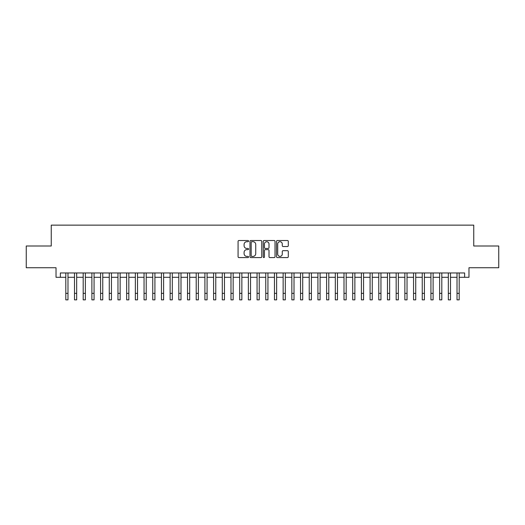 <?xml version="1.0" encoding="UTF-8"?>
<svg xmlns="http://www.w3.org/2000/svg" width="525" height="525" viewBox="0 0 525 525"><rect width="100%" height="100%" fill="white"/><g stroke="black" fill="none" stroke-linecap="round" stroke-linejoin="round"><path stroke-width="0.79" d="M248.588 241.113A0.597 0.597 0 0 0 247.99 240.516L238.927 240.516A0.853 0.853 0 0 0 238.074 241.369L238.074 256.725A0.853 0.853 0 0 0 238.927 257.578L247.99 257.578A0.597 0.597 0 0 0 248.588 256.981A0.597 0.597 0 0 0 247.99 256.384L246.822 256.384A2.73 2.73 0 0 1 244.092 253.654L244.092 252.374A2.73 2.73 0 0 1 246.822 249.644L247.99 249.644A0.597 0.597 0 0 0 248.588 249.047A0.597 0.597 0 0 0 247.99 248.45L246.822 248.45A2.73 2.73 0 0 1 244.092 245.72L244.092 244.44A2.73 2.73 0 0 1 246.822 241.71L247.99 241.71A0.597 0.597 0 0 0 248.588 241.113M287.438 246.527A0.853 0.853 0 0 0 288.291 245.674L288.291 241.369A0.853 0.853 0 0 0 287.438 240.516L277.371 240.516A0.853 0.853 0 0 0 276.517 241.369L276.517 256.725A0.853 0.853 0 0 0 277.371 257.578L287.438 257.578A0.853 0.853 0 0 0 288.291 256.725L288.291 251.521A0.853 0.853 0 0 0 287.438 250.668L283.132 250.668A0.853 0.853 0 0 0 282.279 251.521L282.279 254.1A2.284 2.284 0 0 1 279.996 256.384A2.284 2.284 0 0 1 277.712 254.1L277.712 243.994A2.284 2.284 0 0 1 279.996 241.71A2.284 2.284 0 0 1 282.279 243.994L282.279 245.674A0.853 0.853 0 0 0 283.132 246.527L287.438 246.527M60.375 277.298L60.375 272.954L464.625 272.954L464.625 277.298L468.976 277.298L468.976 267.737L498.75 267.737L498.75 246.002L473.753 246.002L473.753 225.14L51.247 225.14L51.247 246.002L26.25 246.002L26.25 267.737L56.024 267.737L56.024 277.298L65.809 277.298M261.752 241.369A0.853 0.853 0 0 0 260.899 240.516L250.832 240.516A0.853 0.853 0 0 0 249.979 241.369L249.979 256.725A0.853 0.853 0 0 0 250.832 257.578L260.899 257.578A0.853 0.853 0 0 0 261.752 256.725L261.752 241.369M264.101 240.516L274.168 240.516A0.853 0.853 0 0 1 275.021 241.369L275.021 256.725A0.853 0.853 0 0 1 274.168 257.578L269.863 257.578A0.853 0.853 0 0 1 269.01 256.725L269.01 250.497A0.853 0.853 0 0 0 268.15 249.644L265.296 249.644A0.853 0.853 0 0 0 264.442 250.497L264.442 256.981A0.597 0.597 0 0 1 263.845 257.578A0.597 0.597 0 0 1 263.248 256.981L263.248 241.369A0.853 0.853 0 0 1 264.101 240.516M67.981 277.298L74.498 277.298M76.676 277.298L83.193 277.298M85.365 277.298L91.888 277.298M94.06 277.298L100.583 277.298M102.756 277.298L109.272 277.298M111.451 277.298L117.968 277.298M120.14 277.298L126.663 277.298M128.835 277.298L135.358 277.298M137.53 277.298L144.047 277.298M146.226 277.298L152.742 277.298M154.914 277.298L161.438 277.298M163.61 277.298L170.133 277.298M172.305 277.298L178.822 277.298M180.994 277.298L187.517 277.298M189.689 277.298L196.212 277.298M198.384 277.298L204.907 277.298M207.08 277.298L213.596 277.298M215.768 277.298L222.292 277.298M224.464 277.298L230.987 277.298M233.159 277.298L239.682 277.298M241.854 277.298L248.371 277.298M250.543 277.298L257.066 277.298M259.238 277.298L265.762 277.298M267.934 277.298L274.457 277.298M276.629 277.298L283.146 277.298M285.318 277.298L291.841 277.298M294.013 277.298L300.536 277.298M302.708 277.298L309.232 277.298M311.404 277.298L317.92 277.298M320.092 277.298L326.616 277.298M328.788 277.298L335.311 277.298M337.483 277.298L344.006 277.298M346.178 277.298L352.695 277.298M354.867 277.298L361.39 277.298M363.562 277.298L370.086 277.298M372.258 277.298L378.774 277.298M380.953 277.298L387.47 277.298M389.642 277.298L396.165 277.298M398.337 277.298L404.86 277.298M407.033 277.298L413.549 277.298M415.728 277.298L422.244 277.298M424.417 277.298L430.94 277.298M433.112 277.298L439.635 277.298M441.807 277.298L448.324 277.298M450.502 277.298L457.019 277.298M459.191 277.298L464.625 277.298M251.77 241.71A0.597 0.597 0 0 0 251.173 242.307L251.173 255.787A0.597 0.597 0 0 0 251.77 256.384L253.004 256.384A2.73 2.73 0 0 0 255.734 253.654L255.734 244.44A2.73 2.73 0 0 0 253.004 241.71L251.77 241.71M269.01 244.033A2.284 2.284 0 0 0 266.726 241.749A2.284 2.284 0 0 0 264.442 244.033L264.442 247.597A0.853 0.853 0 0 0 265.296 248.45L268.15 248.45A0.853 0.853 0 0 0 269.01 247.597L269.01 244.033M65.809 293.344L67.981 293.344L67.981 299.86L65.809 299.86L65.809 272.954M67.981 293.344L67.981 272.954M74.498 299.86L76.676 299.86L74.498 299.86L74.498 272.954M76.676 299.86L76.676 272.954M83.193 299.86L85.365 299.86L83.193 299.86L83.193 272.954M85.365 299.86L85.365 272.954M91.888 299.86L94.06 299.86L91.888 299.86L91.888 272.954M94.06 299.86L94.06 272.954M100.583 299.86L102.756 299.86L100.583 299.86L100.583 272.954M102.756 299.86L102.756 272.954M109.272 299.86L111.451 299.86L109.272 299.86L109.272 272.954M111.451 299.86L111.451 272.954M117.968 299.86L120.14 299.86L117.968 299.86L117.968 272.954M120.14 299.86L120.14 272.954M126.663 299.86L128.835 299.86L126.663 299.86L126.663 272.954M128.835 299.86L128.835 272.954M135.358 299.86L137.53 299.86L135.358 299.86L135.358 272.954M137.53 299.86L137.53 272.954M144.047 299.86L146.226 299.86L144.047 299.86L144.047 272.954M146.226 299.86L146.226 272.954M152.742 299.86L154.914 299.86L152.742 299.86L152.742 272.954M154.914 299.86L154.914 272.954M161.438 299.86L163.61 299.86L161.438 299.86L161.438 272.954M163.61 299.86L163.61 272.954M170.133 299.86L172.305 299.86L170.133 299.86L170.133 272.954M172.305 299.86L172.305 272.954M178.822 299.86L180.994 299.86L178.822 299.86L178.822 272.954M180.994 299.86L180.994 272.954M187.517 299.86L189.689 299.86L187.517 299.86L187.517 272.954M189.689 299.86L189.689 272.954M196.212 299.86L198.384 299.86L196.212 299.86L196.212 272.954M198.384 299.86L198.384 272.954M204.907 299.86L207.08 299.86L204.907 299.86L204.907 272.954M207.08 299.86L207.08 272.954M213.596 299.86L215.768 299.86L213.596 299.86L213.596 272.954M215.768 299.86L215.768 272.954M222.292 299.86L224.464 299.86L222.292 299.86L222.292 272.954M224.464 299.86L224.464 272.954M230.987 299.86L233.159 299.86L230.987 299.86L230.987 272.954M233.159 299.86L233.159 272.954M239.682 299.86L241.854 299.86L239.682 299.86L239.682 272.954M241.854 299.86L241.854 272.954M248.371 299.86L250.543 299.86L248.371 299.86L248.371 272.954M250.543 299.86L250.543 272.954M257.066 299.86L259.238 299.86L257.066 299.86L257.066 272.954M259.238 299.86L259.238 272.954M265.762 299.86L267.934 299.86L265.762 299.86L265.762 272.954M267.934 299.86L267.934 272.954M274.457 299.86L276.629 299.86L274.457 299.86L274.457 272.954M276.629 299.86L276.629 272.954M283.146 299.86L285.318 299.86L283.146 299.86L283.146 272.954M285.318 299.86L285.318 272.954M291.841 299.86L294.013 299.86L291.841 299.86L291.841 272.954M294.013 299.86L294.013 272.954M300.536 299.86L302.708 299.86L300.536 299.86L300.536 272.954M302.708 299.86L302.708 272.954M309.232 299.86L311.404 299.86L309.232 299.86L309.232 272.954M311.404 299.86L311.404 272.954M317.92 299.86L320.092 299.86L317.92 299.86L317.92 272.954M320.092 299.86L320.092 272.954M326.616 299.86L328.788 299.86L326.616 299.86L326.616 272.954M328.788 299.86L328.788 272.954M335.311 299.86L337.483 299.86L335.311 299.86L335.311 272.954M337.483 299.86L337.483 272.954M344.006 299.86L346.178 299.86L344.006 299.86L344.006 272.954M346.178 299.86L346.178 272.954M352.695 299.86L354.867 299.86L352.695 299.86L352.695 272.954M354.867 299.86L354.867 272.954M361.39 299.86L363.562 299.86L361.39 299.86L361.39 272.954M363.562 299.86L363.562 272.954M370.086 299.86L372.258 299.86L370.086 299.86L370.086 272.954M372.258 299.86L372.258 272.954M378.774 299.86L380.953 299.86L378.774 299.86L378.774 272.954M380.953 299.86L380.953 272.954M387.47 299.86L389.642 299.86L387.47 299.86L387.47 272.954M389.642 299.86L389.642 272.954M396.165 299.86L398.337 299.86L396.165 299.86L396.165 272.954M398.337 299.86L398.337 272.954M404.86 299.86L407.033 299.86L404.86 299.86L404.86 272.954M407.033 299.86L407.033 272.954M413.549 299.86L415.728 299.86L413.549 299.86L413.549 272.954M415.728 299.86L415.728 272.954M422.244 299.86L424.417 299.86L422.244 299.86L422.244 272.954M424.417 299.86L424.417 272.954M430.94 299.86L433.112 299.86L430.94 299.86L430.94 272.954M433.112 299.86L433.112 272.954M439.635 299.86L441.807 299.86L439.635 299.86L439.635 272.954M441.807 299.86L441.807 272.954M448.324 299.86L450.502 299.86L448.324 299.86L448.324 272.954M450.502 299.86L450.502 272.954M457.019 299.86L459.191 299.86L457.019 299.86L457.019 272.954M459.191 299.86L459.191 272.954M74.498 293.344L76.676 293.344M83.193 293.344L85.365 293.344M91.888 293.344L94.06 293.344M100.583 293.344L102.756 293.344M109.272 293.344L111.451 293.344M117.968 293.344L120.14 293.344M126.663 293.344L128.835 293.344M135.358 293.344L137.53 293.344M144.047 293.344L146.226 293.344M152.742 293.344L154.914 293.344M161.438 293.344L163.61 293.344M170.133 293.344L172.305 293.344M178.822 293.344L180.994 293.344M187.517 293.344L189.689 293.344M196.212 293.344L198.384 293.344M204.907 293.344L207.08 293.344M213.596 293.344L215.768 293.344M222.292 293.344L224.464 293.344M230.987 293.344L233.159 293.344M239.682 293.344L241.854 293.344M248.371 293.344L250.543 293.344M257.066 293.344L259.238 293.344M265.762 293.344L267.934 293.344M274.457 293.344L276.629 293.344M283.146 293.344L285.318 293.344M291.841 293.344L294.013 293.344M300.536 293.344L302.708 293.344M309.232 293.344L311.404 293.344M317.92 293.344L320.092 293.344M326.616 293.344L328.788 293.344M335.311 293.344L337.483 293.344M344.006 293.344L346.178 293.344M352.695 293.344L354.867 293.344M361.39 293.344L363.562 293.344M370.086 293.344L372.258 293.344M378.774 293.344L380.953 293.344M387.47 293.344L389.642 293.344M396.165 293.344L398.337 293.344M404.86 293.344L407.033 293.344M413.549 293.344L415.728 293.344M422.244 293.344L424.417 293.344M430.94 293.344L433.112 293.344M439.635 293.344L441.807 293.344M448.324 293.344L450.502 293.344M457.019 293.344L459.191 293.344"/></g></svg>
